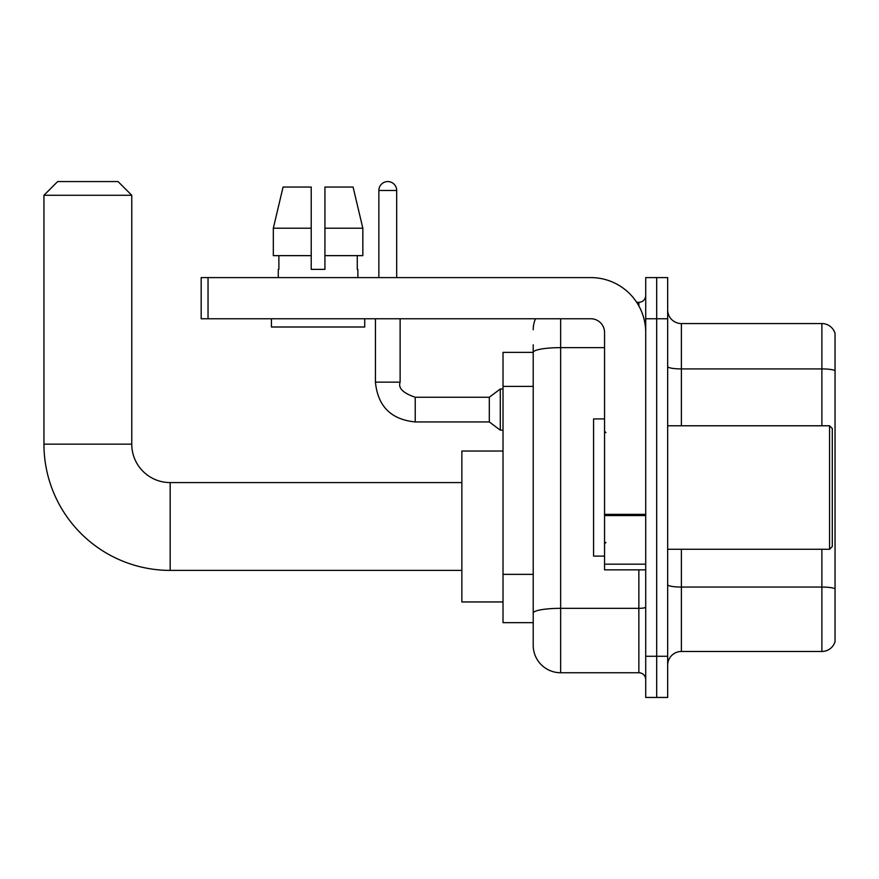<?xml version="1.0" encoding="UTF-8"?>
<svg xmlns="http://www.w3.org/2000/svg" width="879" height="879" viewBox="0 0 879 879"><rect width="100%" height="100%" fill="white"/><g stroke="black" fill="none" stroke-linecap="round" stroke-linejoin="round"><path stroke-width="1.32" d="M560.648 318.758L560.648 672.743A27.436 27.436 0 0 1 533.212 645.296L533.212 344.832L533.212 352.38L503.019 352.38L503.019 622.662L533.212 622.662M645.713 656.272L645.713 697.443L656.69 697.443L656.69 656.272L656.69 697.443L667.666 697.443L667.666 656.272L656.69 656.272L656.69 318.758L656.69 656.272L645.713 656.272L645.713 318.758L656.69 318.758L656.69 277.599L656.69 318.758L667.666 318.758L667.666 656.272M667.666 318.758L667.666 277.599L645.713 277.599L645.713 318.758M560.648 672.743L638.857 672.743L638.857 569.845M636.671 302.299L638.857 302.299A6.856 6.856 0 0 0 645.713 295.443M533.212 645.296L533.212 617.86M604.554 347.644L560.648 347.644A27.436 4.769 180 0 0 533.212 352.413L533.212 344.832M645.713 679.599A6.856 6.856 0 0 0 638.857 672.743M533.212 329.735A27.436 27.436 0 0 1 535.498 318.758M667.666 665.194A13.723 13.723 0 0 1 681.39 651.471L821.876 651.471L821.876 549.265M835.05 333.449A13.723 13.723 0 0 0 821.876 323.56A13.723 13.723 0 0 1 835.05 333.449L835.05 641.593A13.723 13.723 0 0 1 821.876 651.471M835.05 334.536L835.05 370.63A13.723 2.384 180 0 0 821.876 368.916L821.876 323.56L681.39 323.56A13.723 13.723 0 0 1 667.666 309.847A13.723 13.723 0 0 0 681.39 323.56L681.39 425.777M324.933 269.37L311.221 269.37L324.933 269.37L311.221 269.37L324.933 269.37L324.933 187.051L353.083 187.051L362.829 228.21L362.829 255.646L324.933 255.646M311.221 228.21L273.325 228.21L283.071 187.051L273.325 228.21L283.071 187.051L311.221 187.051L311.221 269.37M461.86 570.394L170.174 570.394A126.224 126.224 0 0 1 43.95 444.17L43.95 195.281L57.673 181.557L118.039 181.557L131.762 195.281L43.95 195.281M170.174 570.394L170.174 482.582A38.412 38.412 0 0 1 131.762 444.17L131.762 195.281M503.019 451.026L461.86 451.026L461.86 601.95L503.019 601.95M378.86 277.599L378.86 190.479A8.922 8.922 0 0 1 387.771 181.557A8.922 8.922 0 0 1 396.693 190.479L396.693 277.599M415.218 397.242L489.306 397.242L489.306 421.942L415.218 421.942L415.218 397.242C403.032 393.1 398 388.068 400.121 382.145L400.121 318.758M489.306 397.242L500.283 389.012L500.283 430.172L503.019 430.172M645.713 569.845L604.554 569.845L604.554 514.358L645.713 514.358M645.713 332.482A54.883 54.883 0 0 0 590.831 277.599L208.037 277.599L208.037 318.758L590.831 318.758A13.723 13.723 0 0 1 604.554 332.482L604.554 514.358M208.037 318.758L201.181 318.758L201.181 277.599L208.037 277.599M278.291 269.37L278.885 269.37L278.291 269.37L278.291 277.599M357.863 269.37L357.27 269.37L357.863 269.37L357.863 277.599M357.27 255.646L357.27 269.37M278.885 269.37L278.885 255.646M271.424 318.758L271.424 326.999L364.73 326.999L364.73 318.758M311.221 255.646L273.325 255.646L273.325 228.21M362.829 255.646L362.829 228.21L324.933 228.21M362.829 228.21L353.083 187.051L362.829 228.21M829.567 425.777L832.303 428.523L832.303 546.518L829.567 549.265L829.567 425.777L667.666 425.777M604.554 418.92L593.578 418.92L593.578 556.121L604.554 556.121M533.212 386.386L503.019 386.386M533.212 574.361L503.019 574.361M645.713 607.136A6.856 1.187 0 0 1 638.857 608.334L560.648 608.334A27.436 4.769 180 0 0 533.212 613.092M638.857 305.914L638.857 302.299M835.05 588.776A13.723 2.384 180 0 0 821.876 587.062L681.39 587.062L681.39 651.471M821.876 425.777L821.876 368.916L681.39 368.916A13.723 2.384 0 0 1 667.666 366.532M681.39 549.265L681.39 587.062A13.723 2.384 0 0 1 667.666 584.678M43.95 444.17L131.762 444.17M415.218 421.942C391.078 419.558 377.816 406.285 375.432 382.145C377.816 406.285 391.078 419.558 415.218 421.942C391.078 419.558 377.816 406.285 375.432 382.145C377.816 406.285 391.078 419.558 415.218 421.942C391.078 419.558 377.816 406.285 375.432 382.145C377.816 406.285 391.078 419.558 415.218 421.942C391.078 419.558 377.816 406.285 375.432 382.145C377.816 406.285 391.078 419.558 415.218 421.942C391.078 419.558 377.816 406.285 375.432 382.145C377.816 406.285 391.078 419.558 415.218 421.942C391.078 419.558 377.816 406.285 375.432 382.145C377.816 406.285 391.078 419.558 415.218 421.942C391.078 419.558 377.816 406.285 375.432 382.145C377.816 406.285 391.078 419.558 415.218 421.942C391.078 419.558 377.816 406.285 375.432 382.145C377.816 406.285 391.078 419.558 415.218 421.942C391.078 419.558 377.816 406.285 375.432 382.145L400.121 382.145M378.86 190.479L396.693 190.479M645.713 515.555L604.554 515.555M604.554 564.175L645.713 564.175M461.86 482.582L170.174 482.582M489.306 421.942L500.283 430.172M375.432 382.145L375.432 318.758M500.283 389.012L503.019 389.012M667.666 549.265L829.567 549.265M605.928 432.644L604.554 431.27M605.928 542.398L604.554 543.771"/></g></svg>
